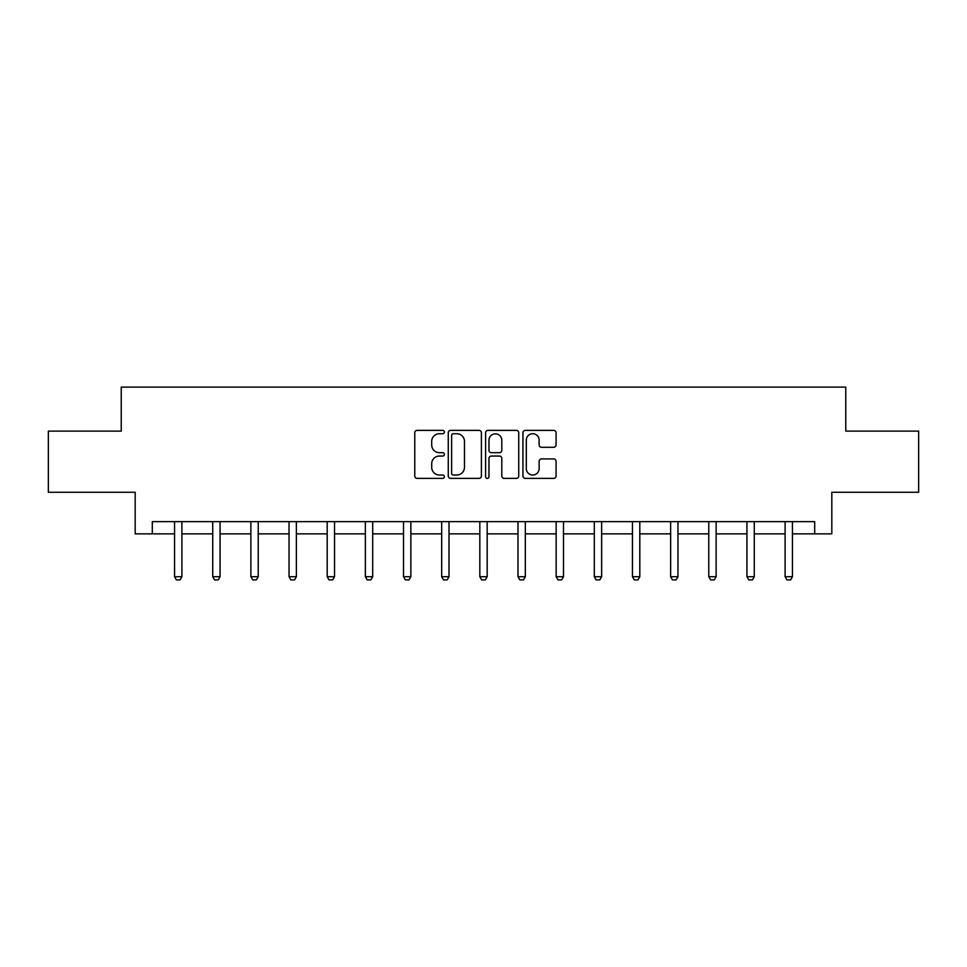 <?xml version="1.0" encoding="UTF-8"?>
<svg xmlns="http://www.w3.org/2000/svg" width="967" height="967" viewBox="0 0 967 967"><rect width="100%" height="100%" fill="white"/><g stroke="black" fill="none" stroke-linecap="round" stroke-linejoin="round"><path stroke-width="1.45" d="M444.361 432.044A1.68 1.68 0 0 0 442.681 430.363L417.176 430.363A2.405 2.405 0 0 0 414.77 432.757L414.77 475.982A2.405 2.405 0 0 0 417.176 478.375L442.681 478.375A1.68 1.68 0 0 0 444.361 476.695A1.68 1.68 0 0 0 442.681 475.015L439.381 475.015A7.688 7.688 0 0 1 431.705 467.327L431.705 463.737A7.688 7.688 0 0 1 439.381 456.049L442.681 456.049A1.68 1.68 0 0 0 444.361 454.369A1.68 1.68 0 0 0 442.681 452.689L439.381 452.689A7.688 7.688 0 0 1 431.705 445.001L431.705 441.399A7.688 7.688 0 0 1 439.381 433.724L442.681 433.724A1.68 1.68 0 0 0 444.361 432.044M553.668 447.286A2.405 2.405 0 0 0 556.073 444.88L556.073 432.757A2.405 2.405 0 0 0 553.668 430.363L525.335 430.363A2.405 2.405 0 0 0 522.942 432.757L522.942 475.982A2.405 2.405 0 0 0 525.335 478.375L553.668 478.375A2.405 2.405 0 0 0 556.073 475.982L556.073 461.332A2.405 2.405 0 0 0 553.668 458.926L541.544 458.926A2.405 2.405 0 0 0 539.139 461.332L539.139 468.596A6.418 6.418 0 0 1 532.72 475.015A6.418 6.418 0 0 1 526.302 468.596L526.302 440.142A6.418 6.418 0 0 1 532.72 433.724A6.418 6.418 0 0 1 539.139 440.142L539.139 444.88A2.405 2.405 0 0 0 541.544 447.286L553.668 447.286M152.303 533.869L152.303 521.636L814.697 521.636L814.697 533.869L831.813 533.869L831.813 492.276L918.65 492.276L918.65 431.125L845.762 431.125L845.762 387.102L121.238 387.102L121.238 431.125L48.35 431.125L48.35 492.276L135.187 492.276L135.187 533.869L174.568 533.869M481.397 432.757A2.405 2.405 0 0 0 479.003 430.363L450.67 430.363A2.405 2.405 0 0 0 448.265 432.757L448.265 475.982A2.405 2.405 0 0 0 450.67 478.375L479.003 478.375A2.405 2.405 0 0 0 481.397 475.982L481.397 432.757M487.997 430.363L516.33 430.363A2.405 2.405 0 0 1 518.735 432.757L518.735 475.982A2.405 2.405 0 0 1 516.33 478.375L504.206 478.375A2.405 2.405 0 0 1 501.813 475.982L501.813 458.455A2.405 2.405 0 0 0 499.407 456.049L491.369 456.049A2.405 2.405 0 0 0 488.964 458.455L488.964 476.695A1.68 1.68 0 0 1 487.283 478.375A1.68 1.68 0 0 1 485.603 476.695L485.603 432.757A2.405 2.405 0 0 1 487.997 430.363M181.905 533.869L212.728 533.869M220.065 533.869L250.876 533.869M258.225 533.869L289.036 533.869M296.373 533.869L327.197 533.869M334.534 533.869L365.357 533.869M372.694 533.869L403.517 533.869M410.854 533.869L441.677 533.869M449.014 533.869L479.825 533.869M487.175 533.869L517.986 533.869M525.323 533.869L556.146 533.869M563.483 533.869L594.306 533.869M601.643 533.869L632.466 533.869M639.803 533.869L670.627 533.869M677.964 533.869L708.775 533.869M716.124 533.869L746.935 533.869M754.272 533.869L785.095 533.869M792.432 533.869L814.697 533.869M453.305 433.724A1.68 1.68 0 0 0 451.625 435.404L451.625 473.334A1.68 1.68 0 0 0 453.305 475.015L456.787 475.015A7.688 7.688 0 0 0 464.474 467.327L464.474 441.399A7.688 7.688 0 0 0 456.787 433.724L453.305 433.724M501.813 440.263A6.418 6.418 0 0 0 495.382 433.845A6.418 6.418 0 0 0 488.964 440.263L488.964 450.284A2.405 2.405 0 0 0 491.369 452.689L499.407 452.689A2.405 2.405 0 0 0 501.813 450.284L501.813 440.263M182.183 521.636L182.014 522.168A2.442 2.442 0 0 0 181.905 522.905L181.905 576.719L180.067 579.898L176.405 579.898L174.568 576.719L174.568 522.905A2.442 2.442 0 0 0 174.447 522.168L174.278 521.636M174.568 576.719L181.905 576.719M220.343 521.636L220.174 522.168A2.442 2.442 0 0 0 220.065 522.905L220.065 576.719L218.228 579.898L214.553 579.898L212.728 576.719L212.728 522.905A2.442 2.442 0 0 0 212.607 522.168L212.438 521.636M212.728 576.719L220.065 576.719M258.503 521.636L258.334 522.168A2.442 2.442 0 0 0 258.225 522.905L258.225 576.719L256.388 579.898L252.713 579.898L250.876 576.719L250.876 522.905A2.442 2.442 0 0 0 250.767 522.168L250.598 521.636M250.876 576.719L258.225 576.719M296.664 521.636L296.494 522.168A2.442 2.442 0 0 0 296.373 522.905L296.373 576.719L294.548 579.898L290.874 579.898L289.036 576.719L289.036 522.905A2.442 2.442 0 0 0 288.928 522.168L288.758 521.636M289.036 576.719L296.373 576.719M334.824 521.636L334.655 522.168A2.442 2.442 0 0 0 334.534 522.905L334.534 576.719L332.696 579.898L329.034 579.898L327.197 576.719L327.197 522.905A2.442 2.442 0 0 0 327.088 522.168L326.919 521.636M327.197 576.719L334.534 576.719M372.984 521.636L372.815 522.168A2.442 2.442 0 0 0 372.694 522.905L372.694 576.719L370.857 579.898L367.194 579.898L365.357 576.719L365.357 522.905A2.442 2.442 0 0 0 365.236 522.168L365.067 521.636M365.357 576.719L372.694 576.719M411.132 521.636L410.963 522.168A2.442 2.442 0 0 0 410.854 522.905L410.854 576.719L409.017 579.898L405.354 579.898L403.517 576.719L403.517 522.905A2.442 2.442 0 0 0 403.396 522.168L403.227 521.636M403.517 576.719L410.854 576.719M449.292 521.636L449.123 522.168A2.442 2.442 0 0 0 449.014 522.905L449.014 576.719L447.177 579.898L443.502 579.898L441.677 576.719L441.677 522.905A2.442 2.442 0 0 0 441.556 522.168L441.387 521.636M441.677 576.719L449.014 576.719M487.453 521.636L487.283 522.168A2.442 2.442 0 0 0 487.175 522.905L487.175 576.719L485.337 579.898L481.663 579.898L479.825 576.719L479.825 522.905A2.442 2.442 0 0 0 479.717 522.168L479.547 521.636M479.825 576.719L487.175 576.719M525.613 521.636L525.444 522.168A2.442 2.442 0 0 0 525.323 522.905L525.323 576.719L523.498 579.898L519.823 579.898L517.986 576.719L517.986 522.905A2.442 2.442 0 0 0 517.877 522.168L517.708 521.636M517.986 576.719L525.323 576.719M563.773 521.636L563.604 522.168A2.442 2.442 0 0 0 563.483 522.905L563.483 576.719L561.646 579.898L557.983 579.898L556.146 576.719L556.146 522.905A2.442 2.442 0 0 0 556.037 522.168L555.868 521.636M556.146 576.719L563.483 576.719M601.933 521.636L601.764 522.168A2.442 2.442 0 0 0 601.643 522.905L601.643 576.719L599.806 579.898L596.143 579.898L594.306 576.719L594.306 522.905A2.442 2.442 0 0 0 594.185 522.168L594.016 521.636M594.306 576.719L601.643 576.719M640.081 521.636L639.912 522.168A2.442 2.442 0 0 0 639.803 522.905L639.803 576.719L637.966 579.898L634.304 579.898L632.466 576.719L632.466 522.905A2.442 2.442 0 0 0 632.345 522.168L632.176 521.636M632.466 576.719L639.803 576.719M678.242 521.636L678.072 522.168A2.442 2.442 0 0 0 677.964 522.905L677.964 576.719L676.126 579.898L672.452 579.898L670.627 576.719L670.627 522.905A2.442 2.442 0 0 0 670.506 522.168L670.336 521.636M670.627 576.719L677.964 576.719M716.402 521.636L716.233 522.168A2.442 2.442 0 0 0 716.124 522.905L716.124 576.719L714.287 579.898L710.612 579.898L708.775 576.719L708.775 522.905A2.442 2.442 0 0 0 708.666 522.168L708.497 521.636M708.775 576.719L716.124 576.719M754.562 521.636L754.393 522.168A2.442 2.442 0 0 0 754.272 522.905L754.272 576.719L752.447 579.898L748.772 579.898L746.935 576.719L746.935 522.905A2.442 2.442 0 0 0 746.826 522.168L746.657 521.636M746.935 576.719L754.272 576.719M792.722 521.636L792.553 522.168A2.442 2.442 0 0 0 792.432 522.905L792.432 576.719L790.595 579.898L786.933 579.898L785.095 576.719L785.095 522.905A2.442 2.442 0 0 0 784.986 522.168L784.817 521.636M785.095 576.719L792.432 576.719"/></g></svg>
